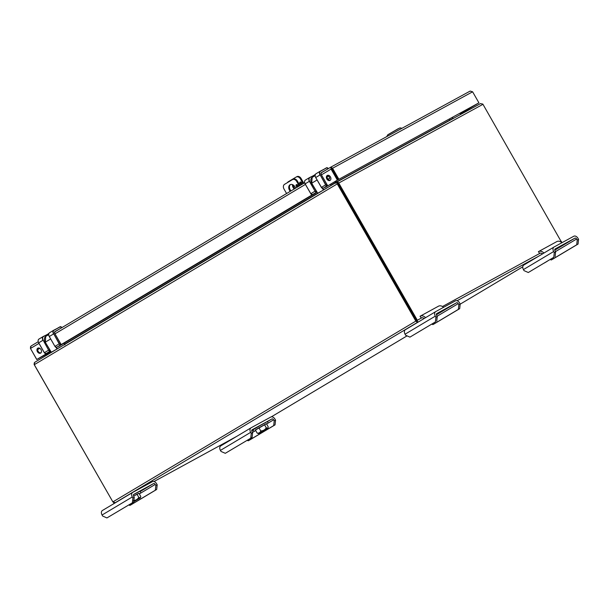<?xml version="1.0" encoding="UTF-8"?>
<svg xmlns="http://www.w3.org/2000/svg" width="609" height="609" viewBox="0 0 609 609"><rect width="100%" height="100%" fill="white"/><g stroke="black" fill="none" stroke-linecap="round" stroke-linejoin="round"><path stroke-width="0.91" d="M31.082 346.003L38.215 341.74L31.082 346.003L30.48 348.47L36.784 359.477L49.443 351.956L36.784 359.477M41.001 349.589A2.839 2.078 61.4 0 1 40.582 353.144A2.839 2.078 61.4 0 1 37.4 351.644A2.839 2.078 61.4 0 1 37.857 348.15A2.839 2.078 61.4 0 1 41.001 349.589M48.712 352.36L50.387 351.104L46.117 353.563L50.349 351.035A1.591 1.089 59.2 0 1 48.613 350.167L43.148 340.172A3.03 2.071 -120.8 0 1 43.46 336.556L48.857 333.595M40.917 352.893A2.839 2.078 61.4 0 1 38.131 351.248A2.839 2.078 61.4 0 1 38.253 348.005M315.721 192.718L58.867 345.958M315.873 192.977L59.02 346.209M315.142 193.373L312.546 194.583L316.779 192.056A1.591 1.089 59.2 0 1 315.043 191.188L309.578 181.193A3.03 2.071 -120.8 0 1 309.89 177.577L315.287 174.616M449.571 120.346L453.073 118.26M460.29 113.952L478.88 102.86L460.275 113.929M453.058 118.23L449.579 120.308M478.149 103.264L338.102 179.708L478.149 103.264M331.471 168.168L331.798 168.701L331.463 168.175L331.798 168.701L331.068 169.104L330.854 167.117L332.56 168.251L331.798 168.701L330.854 167.117L470.171 91.068L472.607 91.799L478.91 102.807M472.607 91.799L332.56 168.251L338.863 179.259M321.415 174.867L331.068 169.104L337.371 180.112L338.102 179.716L331.798 168.708L338.102 179.708M338.102 179.716L325.45 187.229L337.371 180.112M330.344 180.188A2.839 2.078 61.4 0 1 327.551 178.544A2.839 2.078 61.4 0 1 327.672 175.301M330.428 176.884A2.839 2.078 61.4 0 1 330.009 180.439A2.839 2.078 61.4 0 1 326.827 178.939A2.839 2.078 61.4 0 1 327.284 175.453A2.839 2.078 61.4 0 1 330.428 176.884M330.832 167.132L321.133 172.926L330.816 167.148M50.806 351.819L36.753 359.531L30.496 348.493M36.753 359.531L50.821 351.85M30.45 348.523L30.541 346.544M328.723 176.039L329.324 175.681M316.809 191.85L315.234 191.074M311.146 194.187L305.094 183.865L309.578 181.193M315.317 176.58A3.03 2.071 59.2 0 0 315.721 177.523L321.735 187.861M325.305 186.986L327.497 185.479L321.118 174.349L321.27 172.636L325.259 170.459M320.197 171.236L316.056 173.71A3.19 2.177 59.2 0 0 316.002 173.74A3.19 2.177 59.2 0 0 315.721 177.516L321.385 187.405L325.632 184.87L320.167 174.874L325.823 184.755L327.49 185.486M50.38 350.83L48.804 350.053M44.716 353.167L44.32 352.733L48.613 350.167L43.148 340.172M48.887 335.567A3.03 2.071 59.2 0 0 49.291 336.503L54.947 346.384A1.591 1.089 59.2 0 0 56.706 347.244L58.913 346.034L56.706 347.244L55.305 346.848M58.883 345.973L61.067 344.458L54.688 333.336L54.84 331.616L58.829 329.439M53.767 330.215L49.626 332.689A3.19 2.177 59.2 0 0 49.573 332.72A3.19 2.177 59.2 0 0 49.291 336.503L54.955 346.384L59.202 343.849L53.737 333.854L59.393 343.735L61.06 344.466M39.813 348.325L37.872 349.49A2.36 1.614 -120.8 0 1 37.674 349.581M290.995 190.906A4.408 3.22 61.4 0 1 290.204 189.833A4.408 3.22 61.4 0 1 290.523 184.535M299.978 185.547L297.428 181.101A3.791 2.771 -118.6 0 0 293.233 179.191A3.791 2.771 -118.6 0 0 293.165 179.229L292.594 179.548M297.915 186.521A1.256 0.913 61.4 0 1 296.834 184.55M290.303 191.317A4.408 3.22 61.4 0 1 289.496 190.221A4.408 3.22 61.4 0 1 290.15 184.694A4.408 3.22 61.4 0 1 295.571 188.173M299.278 185.958L296.72 181.49A3.791 2.771 -118.6 0 0 292.526 179.579A3.791 2.771 -118.6 0 0 292.457 179.617L284.525 184.352A3.791 2.771 -118.6 0 0 284.03 189.064L286.595 193.533M296.233 186.202A1.256 0.913 61.4 0 1 297.824 185.288A1.256 0.913 61.4 0 1 296.233 186.202M421.968 317.731L417.332 320.258L417.477 322.359L415.84 321.11L416.571 320.715L337.987 183.499L416.571 320.715L417.332 320.258L338.749 183.043A1.865 1.355 -118.6 0 0 338.581 182.791L337.12 183.629L337.089 181.885L480.394 103.659M34.173 364.448L34.127 364.464A1.865 1.355 -118.6 0 0 34.256 364.738L112.893 501.923M34.127 364.464L34.279 362.812M64.919 343.986L64.927 344.854M64.904 344.892L65.094 344.138M64.889 344.039L64.348 343.735M337.12 183.629A1.865 1.271 59.2 0 0 337.257 183.903L34.294 364.684L112.878 501.892L115.284 502.684L117.948 501.222L115.322 502.661L112.84 501.953M480.448 103.629L482.8 104.063A1.865 1.355 61.4 0 1 482.967 104.314L338.749 183.043M561.726 242.527L482.967 104.314M34.987 362.157L337.089 181.885L480.608 103.545M34.294 364.684A1.865 1.271 -120.8 0 1 34.157 364.41L34.842 362.241L337.005 181.939L338.581 182.791M337.607 182.997L338.284 182.418M336.039 180.942L336.815 182.639M449.617 118.831L449.579 120.483M336.724 182.053L335.308 182.86L335.688 181.931L336.571 181.924L449.594 120.224M416.876 321.308L417.477 322.359L420.126 320.913M112.878 501.892L415.84 321.11L337.257 183.903M336.944 183.187L337.698 182.944M65.125 344.077L64.295 343.636M335.795 183.225L335.308 182.86M331.03 185.197L335.277 182.662L334.76 181.71M317.594 193.319L311.717 183.195L317.601 193.312L323.379 190.069M331.106 185.456L330.382 184.321M51.164 352.307L45.287 342.174L51.171 352.291L56.957 349.048M64.676 344.443L63.953 343.301M431.819 324.133L432.885 324.597L434.217 323.866L459.696 308.664L460.191 303.96L459.582 302.901A3.791 2.596 59.2 0 0 455.425 300.854L435.694 311.625A3.791 2.596 59.2 0 0 435.641 311.656A3.791 2.596 59.2 0 0 435.306 316.155L435.907 317.213L435.412 321.925L409.941 337.127L435.412 321.925M435.58 311.694L405.465 329.667A3.791 2.596 59.2 0 0 405.404 329.697A3.791 2.596 59.2 0 0 405.069 334.196L405.678 335.254L409.941 337.127M436.364 314.526L444.608 309.859L436.364 314.358M447.661 307.948L440.893 311.755L447.569 307.789M436.752 321.194L437.247 316.482L436.638 315.432A1.568 1.073 -120.8 0 1 436.775 313.566A1.568 1.073 -120.8 0 1 436.805 313.551L456.529 302.787A1.568 1.073 -120.8 0 1 458.25 303.632L458.851 304.683L458.356 309.395L432.885 324.597M436.379 314.191L441.35 311.207L436.478 313.894M458.851 304.683L460.191 303.96M435.907 317.213L437.247 316.482M421.184 317.944L420.035 316.269A5.961 4.347 61.4 0 1 420.141 316.208A5.961 4.347 61.4 0 1 425.577 317.662M420.248 316.155L438.366 306.258A5.961 4.347 61.4 0 1 438.472 306.198A5.961 4.347 61.4 0 1 443.573 307.324M421.04 318.027A3.936 2.87 61.4 0 1 421.108 317.982A3.936 2.87 61.4 0 1 424.191 318.484M459.696 308.664L458.356 309.395M250.771 438.115L251.266 433.402L250.664 432.352A3.791 2.596 -120.8 0 1 250.992 427.853A3.791 2.596 -120.8 0 1 251.053 427.815L270.777 417.051A3.791 2.596 -120.8 0 1 274.941 419.099L275.542 420.149L275.047 424.861L273.715 425.592L274.21 420.88L273.608 419.822A1.568 1.073 59.2 0 0 271.888 418.977L252.156 429.748A1.568 1.073 59.2 0 0 252.134 429.764A1.568 1.073 59.2 0 0 251.997 431.621L252.598 432.672L252.103 437.384L225.292 453.317L221.029 451.444L220.428 450.394A3.791 2.596 -120.8 0 1 220.762 445.887A3.791 2.596 -120.8 0 1 220.816 445.857L250.938 427.883M251.745 430.944L253.275 430.045M253.23 429.969L251.723 430.791M251.738 430.38L255.125 428.34L251.806 430.144M275.047 424.861L249.576 440.063L248.236 440.794L247.178 440.322M273.715 425.592L248.236 440.794M252.103 437.384L225.292 453.317M274.21 420.88L275.542 420.149M251.266 433.402L252.598 432.672M266.445 423.735L255.422 430.045M268.013 422.722L267.359 421.58L260.15 425.524L253.1 429.748L253.755 430.89M267.891 428.226L268.211 426.818L266.407 423.666L258.947 427.784L260.751 430.936C260.127 432.626 258.932 433.349 257.165 433.098L258.559 433.57L267.891 428.226L258.559 433.57M268.211 426.818C268.135 428.119 267.488 428.447 266.278 427.792C264.991 429.817 263.157 430.868 260.751 430.936M264.466 424.64L266.278 427.792M258.947 427.784L255.361 429.946L257.165 433.098M550.475 259.647L551.244 259.982L552.584 259.251L578.055 244.057L578.55 239.345L577.949 238.286A3.791 2.596 59.2 0 0 573.785 236.239L554.061 247.01A3.791 2.596 59.2 0 0 554 247.041A3.791 2.596 59.2 0 0 553.665 251.54L554.274 252.598L553.779 257.31L528.3 272.512L553.779 257.31M553.939 247.079L523.824 265.052A3.791 2.596 59.2 0 0 523.763 265.082A3.791 2.596 59.2 0 0 523.436 269.581L524.037 270.64L528.3 272.512M554.723 249.911L562.967 245.244L554.723 249.751M566.02 243.334L559.252 247.14L565.936 243.174M555.111 256.579L555.606 251.867L555.005 250.817A1.568 1.073 -120.8 0 1 555.142 248.952A1.568 1.073 -120.8 0 1 555.164 248.936L574.888 238.172A1.568 1.073 -120.8 0 1 576.609 239.017L577.218 240.068L576.723 244.78L551.244 259.982M554.746 249.576L559.717 246.592L554.837 249.279M577.218 240.068L578.55 239.345M554.274 252.598L555.606 251.867M539.544 253.329L538.402 251.654A5.961 4.347 61.4 0 1 538.508 251.593A5.961 4.347 61.4 0 1 543.944 253.047M538.615 251.54L556.733 241.644A5.961 4.347 61.4 0 1 556.839 241.583A5.961 4.347 61.4 0 1 561.932 242.709M539.407 253.413A3.936 2.87 61.4 0 1 539.475 253.367A3.936 2.87 61.4 0 1 542.558 253.869M578.055 244.057L576.723 244.78M544.24 263.065L547.453 261.147M132.404 502.729L132.899 498.017L132.298 496.967A3.791 2.596 -120.8 0 1 132.633 492.468A3.791 2.596 -120.8 0 1 132.686 492.43L152.417 481.658A3.791 2.596 -120.8 0 1 156.574 483.713L157.183 484.764L156.688 489.476L155.348 490.207L155.843 485.495L155.242 484.437A1.568 1.073 59.2 0 0 153.521 483.592L133.797 494.363A1.568 1.073 59.2 0 0 133.774 494.379A1.568 1.073 59.2 0 0 133.63 496.236L134.239 497.287L133.744 501.999L106.933 517.932L102.67 516.059L102.068 515.008A3.791 2.596 -120.8 0 1 102.396 510.502A3.791 2.596 -120.8 0 1 102.457 510.471L132.572 492.498M140.032 491.417L145.871 487.984L139.956 491.28M156.688 489.476L131.209 504.678L129.877 505.409L128.819 504.937M155.348 490.207L129.877 505.409M133.744 501.999L106.933 517.932M155.843 485.495L157.183 484.764M132.899 498.017L134.239 497.287M113.731 502.669A5.961 4.347 -118.6 0 0 113.936 503.62M138.981 493.32L133.569 496.122M140.542 492.308L139.895 491.166L133.508 494.645M133.774 501.725L140.428 497.804L133.797 501.496M140.748 496.404C140.664 497.705 140.024 498.033 138.806 497.378L137.002 494.226L138.943 493.252L140.748 496.404L140.428 497.804M133.28 500.522C135.685 500.453 137.527 499.403 138.806 497.378M137.002 494.226L133.592 496.16M296.286 176.983L296.857 176.671A3.791 2.771 61.4 0 1 296.926 176.633A3.791 2.771 61.4 0 1 301.12 178.544L300.412 178.932A3.791 2.771 -118.6 0 0 296.218 177.021A3.791 2.771 -118.6 0 0 296.149 177.059L288.217 181.787A3.791 2.771 -118.6 0 0 287.433 182.616M301.607 183.964A1.256 0.913 61.4 0 1 300.526 181.984M303.815 183.256L301.12 178.544M294.908 188.569A4.408 3.22 61.4 0 1 293.896 187.267A4.408 3.22 61.4 0 1 293.15 184.946M299.925 183.636A1.256 0.913 61.4 0 1 301.516 182.73A1.256 0.913 61.4 0 1 299.925 183.636M300.412 178.932L303.122 183.667M294.216 188.98A4.408 3.22 61.4 0 1 293.188 187.656A4.408 3.22 61.4 0 1 292.434 184.603M38.976 343.4L30.48 348.47M305.406 184.413L54.985 333.846M304.645 182.761L54.696 331.905L304.645 182.761M470.125 91.091L330.908 167.094M328.647 175.978L329.697 178.231L328.236 179.442M327.505 185.646L323.135 188.265L321.385 187.405A1.591 1.089 59.2 0 0 323.135 188.265L325.343 187.054L323.128 188.265M315.043 191.188L309.38 181.307A3.19 2.177 -120.8 0 1 309.661 177.523A3.19 2.177 -120.8 0 1 309.707 177.493L305.413 180.058A3.19 2.177 59.2 0 0 305.132 183.834L310.796 193.723L315.043 191.188M304.728 182.898A3.03 2.071 59.2 0 0 305.132 183.842M309.608 177.554L305.467 180.028A3.19 2.177 59.2 0 0 305.413 180.058C304.363 180.888 304.256 182.16 305.094 183.865L310.796 193.723A1.591 1.089 59.2 0 0 312.546 194.583L310.788 193.731M309.89 177.577L314.952 174.806L315.15 175.148M329.713 178.399L328.32 178.993M320.167 174.874A3.03 2.071 -120.8 0 1 320.479 171.258L326.515 167.787A1.591 1.089 -120.8 0 1 327.908 168.183M315.378 192.901L316.817 192.117L315.378 192.901M320.943 173.946A1.271 0.868 -120.8 0 1 321.232 172.849L321.126 174.357L327.535 185.456L325.099 186.917M320.304 171.175L320.25 171.205A3.19 2.177 -120.8 0 1 320.296 171.175L326.69 167.863A1.431 0.982 -120.8 0 1 328.266 168.64L328.274 168.663M315.721 177.516L319.969 174.989A3.19 2.177 -120.8 0 1 320.25 171.205L316.002 173.74C314.952 174.57 314.845 175.841 315.683 177.546L321.377 187.412M320.479 171.258L326.69 167.863M312.539 194.583L314.982 193.129M329.697 178.231L328.685 175.955M327.398 185.532L327.376 185.73A1.591 1.089 59.2 0 1 325.632 184.87L325.823 184.755M315.218 174.813L309.715 177.493M329.073 175.529A2.36 1.614 -120.8 0 1 328.16 175.263M61.075 344.625L56.698 347.244M44.358 352.702L38.664 342.844L42.95 340.286A3.19 2.177 -120.8 0 1 43.231 336.503A3.19 2.177 -120.8 0 1 43.277 336.48L38.984 339.038A3.19 2.177 59.2 0 0 38.702 342.821L44.366 352.702A1.591 1.089 59.2 0 0 46.117 353.563L44.32 352.733L38.664 342.844C37.827 341.139 37.933 339.868 38.984 339.038A3.19 2.177 59.2 0 1 39.037 339.007L43.178 336.533M38.298 341.885A3.03 2.071 59.2 0 0 38.702 342.821M43.46 336.556L48.522 333.793L48.72 334.128M53.737 333.854A3.03 2.071 -120.8 0 1 54.049 330.238L60.085 326.767A1.591 1.089 -120.8 0 1 61.479 327.162M54.513 332.933A1.271 0.868 -120.8 0 1 54.802 331.829L54.696 333.336L61.106 344.443L58.715 346.049M53.874 330.154L53.82 330.185A3.19 2.177 -120.8 0 1 53.866 330.162L60.261 326.843A1.431 0.982 -120.8 0 1 61.836 327.619L61.836 327.619M49.291 336.503L53.539 333.968A3.19 2.177 -120.8 0 1 53.82 330.185L49.573 332.72C48.522 333.549 48.416 334.821 49.253 336.526L54.955 346.384M54.049 330.238L60.261 326.843M46.109 353.563L48.56 352.109M60.969 344.511L60.946 344.709A1.591 1.089 59.2 0 1 59.202 343.849L59.393 343.735M48.789 333.801L43.285 336.472M388.192 134.566L399.108 128.309M297.428 181.101L296.72 181.49M236.33 436.6L154.024 481.529L236.315 436.607M442.499 306.517L540.328 253.116M560.859 241.902L561.551 241.529M538.485 256.298L457.077 300.739M317.495 193.274L64.919 343.994M115.322 502.661L417.477 322.359M522.773 266.811L460.168 304.173L522.773 266.818M407.063 335.863L271.332 416.853L407.063 335.863M317.86 193.441L311.679 183.21C310.4 180.637 310.56 178.711 312.143 177.425L311.717 183.187L311.085 181.726M322.306 188.295L323.577 189.947M317.083 179.99L311.717 183.187M322.74 188.371L323.539 189.772L327.497 187.61M51.43 352.421L45.256 342.189C43.97 339.624 44.13 337.69 45.713 336.404L45.287 342.174L44.655 340.705M55.876 347.275L57.155 348.934M50.654 338.969L45.287 342.174M56.31 347.351L57.109 348.751L61.067 346.597M405.069 334.196L435.306 316.155M436.394 314.8L456.529 302.787M437.11 316.246L458.25 303.632M250.664 432.352L220.428 450.394M271.888 418.977L267.404 421.656M253.291 430.076L251.753 430.989M273.608 419.822L266.605 424.001M255.689 430.517L252.461 432.443M523.436 269.581L553.665 251.54M554.761 250.185L574.888 238.172M555.469 251.631L576.609 239.017M132.298 496.967L102.068 515.008M153.521 483.592L140.131 491.585M155.242 484.437L139.332 493.929M328.312 168.64L326.515 167.78M315.165 174.509L314.777 174.73M329.241 175.628L327.102 176.899M61.882 327.619L60.085 326.767M48.735 333.488L48.347 333.709M386.707 136.629L387.819 134.741L397.936 128.857L400.09 127.882L402.009 128.278M292.526 179.579L293.233 179.191M460.587 114.477L459.879 113.236M453.21 118.496L452.502 117.263M331.167 185.425L330.443 184.283M312.143 177.425L315.119 175.651M64.737 344.405L64.014 343.263M45.713 336.404L48.69 334.63M435.641 311.656L405.404 329.697M438.472 306.198L420.141 316.208M220.762 445.887L250.992 427.853M554 247.041L523.763 265.082M556.839 241.583L538.508 251.593M102.396 510.502L132.633 492.468M296.218 177.021L296.926 176.633"/></g></svg>
